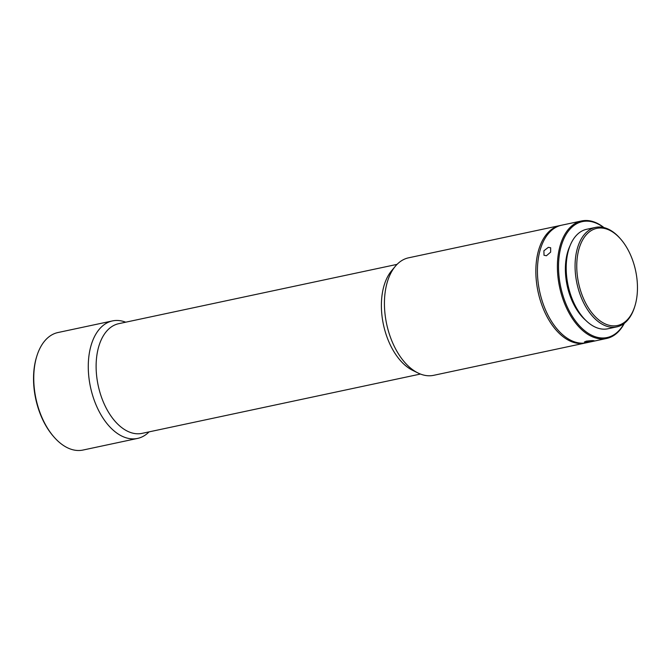 <?xml version="1.0" encoding="UTF-8"?>
<svg xmlns="http://www.w3.org/2000/svg" width="671" height="671" viewBox="0 0 671 671"><rect width="100%" height="100%" fill="white"/><g stroke="black" fill="none" stroke-linecap="round" stroke-linejoin="round"><path stroke-width="1.01" d="M603.623 227.511A59.274 34.825 78 0 0 585.598 221.178A59.274 34.825 78 0 0 559.689 281.426A59.274 34.825 78 0 0 603.892 337.966A59.274 34.825 78 0 0 624.08 323.489M624.34 323.296A60.08 35.295 -102 0 1 606.634 338.461A60.08 35.295 -102 0 1 603.38 338.897A60.08 35.295 -102 0 1 558.574 281.585A60.08 35.295 -102 0 1 581.589 220.952A60.08 35.295 -102 0 1 584.844 220.524A60.08 35.295 -102 0 1 603.942 227.586M592.317 341.388C595.454 340.44 593.449 340.365 586.311 341.145L584.366 342.009L594.296 340.793M606.634 338.461L586.664 342.722A60.08 35.295 -102 0 1 538.612 285.846A60.08 35.295 -102 0 1 561.619 225.204L581.589 220.952M570.006 245.829A48.06 28.241 78 0 0 585.909 320.47M548.35 247.339L543.896 250.786L544.005 255.248L546.404 255.76L550.648 252.128L550.648 247.758L548.35 247.339M620.709 239.119L620.088 238.415A50.862 29.885 78 0 0 598.306 227.033A50.862 29.885 78 0 0 595.554 227.394A50.862 29.885 78 0 0 576.07 278.733A50.862 29.885 78 0 0 614.007 327.255A50.862 29.885 78 0 0 616.758 326.886A50.862 29.885 78 0 0 634.665 306.823L634.942 305.926A49.662 29.18 78 0 0 620.709 239.119A49.662 29.18 78 0 0 599.446 228.014A49.662 29.18 78 0 0 577.731 278.49A49.662 29.18 78 0 0 614.77 325.863A49.662 29.18 78 0 0 634.942 305.926M595.554 227.394L586.68 229.281A50.862 29.885 78 0 0 567.196 280.621A50.862 29.885 78 0 0 607.884 328.782L616.758 326.886M585.867 342.873A60.08 35.295 -102 0 1 585.078 343.057A60.08 35.295 -102 0 1 537.026 286.181A60.08 35.295 -102 0 1 560.033 225.54A60.08 35.295 -102 0 1 560.83 225.389M585.078 343.057L433.667 375.324A60.08 35.295 -102 0 1 430.413 375.752A60.08 35.295 -102 0 1 418.041 372.992A60.08 35.295 -102 0 1 385.615 318.448A60.08 35.295 -102 0 1 395.303 266.303A60.08 35.295 -102 0 1 408.622 257.807L560.033 225.54M418.041 372.992L412.757 370.4A56.07 32.946 -102 0 1 383.435 324.605A56.07 32.946 -102 0 1 391.537 270.824L395.303 266.303M420.44 374.049L142.067 433.365A56.07 32.946 -102 0 1 139.031 433.768A56.07 32.946 -102 0 1 97.656 382.839A56.07 32.946 -102 0 1 118.692 323.69L397.064 264.366M149.071 431.872A60.08 35.295 -102 0 1 137.513 438.431A60.08 35.295 -102 0 1 134.259 438.859A60.08 35.295 -102 0 1 89.922 384.298A60.08 35.295 -102 0 1 112.468 320.914A60.08 35.295 -102 0 1 115.722 320.486A60.08 35.295 -102 0 1 125.695 322.197M137.513 438.431L82.994 450.048A60.08 35.295 -102 0 1 79.74 450.476A60.08 35.295 -102 0 1 54.016 437.039A60.08 35.295 -102 0 1 36.796 356.234A60.08 35.295 -102 0 1 57.949 332.539L112.468 320.914M54.016 437.039L53.395 436.326A58.872 34.59 -102 0 1 36.519 357.14L36.796 356.234"/></g></svg>
